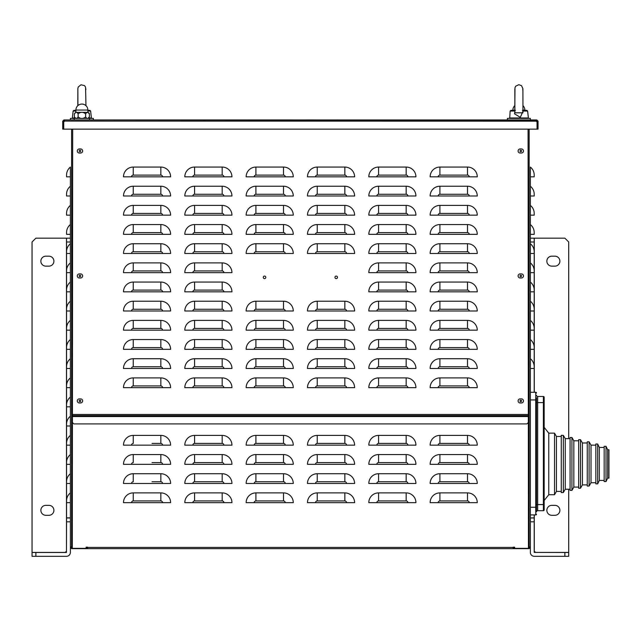 <?xml version="1.0" encoding="UTF-8"?>
<svg xmlns="http://www.w3.org/2000/svg" width="641" height="641" viewBox="0 0 641 641"><rect width="100%" height="100%" fill="white"/><g stroke="black" fill="none" stroke-linecap="round" stroke-linejoin="round"><path stroke-width="0.96" d="M66.552 238.164L70.382 238.164L70.382 234.326L66.552 234.326L66.552 232.603A10.352 10.352 0 0 1 70.382 224.558L70.382 215.16L66.552 215.16L66.552 213.437A10.352 10.352 0 0 1 70.382 205.392L70.382 195.994L66.552 195.994L66.552 194.271A10.352 10.352 0 0 1 70.382 186.227L70.382 176.828L66.552 176.828L66.552 175.105A10.352 10.352 0 0 1 70.382 167.061L70.382 521.822L66.552 521.822L66.552 238.164L35.88 238.164L32.05 241.994L32.05 552.486L66.472 552.486L66.552 521.822M70.382 167.061A10.352 10.352 0 0 0 66.552 175.105L66.552 176.828L66.552 175.105A10.352 10.352 0 0 1 70.382 167.061A10.352 10.352 0 0 0 66.552 175.105A10.352 10.352 0 0 1 70.382 167.061A10.352 10.352 0 0 0 66.552 175.105A10.352 10.352 0 0 1 70.382 167.061L70.382 176.828M70.382 186.227A10.352 10.352 0 0 0 66.552 194.271L66.552 195.994L66.552 194.271A10.352 10.352 0 0 1 70.382 186.227A10.352 10.352 0 0 0 66.552 194.271A10.352 10.352 0 0 1 70.382 186.227A10.352 10.352 0 0 0 66.552 194.271A10.352 10.352 0 0 1 70.382 186.227L70.382 195.994M70.382 205.392A10.352 10.352 0 0 0 66.552 213.437L66.552 215.16L66.552 213.437A10.352 10.352 0 0 1 70.382 205.392A10.352 10.352 0 0 0 66.552 213.437A10.352 10.352 0 0 1 70.382 205.392A10.352 10.352 0 0 0 66.552 213.437A10.352 10.352 0 0 1 70.382 205.392L70.382 215.16M66.552 232.603L66.552 234.326L66.552 232.603A10.352 10.352 0 0 1 70.382 224.558A10.352 10.352 0 0 0 66.552 232.603A10.352 10.352 0 0 1 70.382 224.558L70.382 234.326M70.382 243.724L70.382 253.491L66.552 253.491L66.552 251.769A10.352 10.352 0 0 1 70.382 243.724A10.352 10.352 0 0 0 66.552 251.769A10.352 10.352 0 0 1 70.382 243.724A10.352 10.352 0 0 0 66.552 251.769A10.352 10.352 0 0 1 70.382 243.724A10.352 10.352 0 0 0 66.552 251.769L66.552 253.491L66.552 251.769A10.352 10.352 0 0 1 70.382 243.724L70.382 241.994L66.552 241.994M70.382 262.89L70.382 272.657L66.552 272.657L66.552 270.935A10.352 10.352 0 0 1 70.382 262.89A10.352 10.352 0 0 0 66.552 270.935A10.352 10.352 0 0 1 70.382 262.89A10.352 10.352 0 0 0 66.552 270.935A10.352 10.352 0 0 1 70.382 262.89A10.352 10.352 0 0 0 66.552 270.935L66.552 272.657L66.552 270.935A10.352 10.352 0 0 1 70.382 262.89L70.382 253.491M70.382 282.056L70.382 291.831L66.552 291.831L66.552 290.101A10.352 10.352 0 0 1 70.382 282.056A10.352 10.352 0 0 0 66.552 290.101A10.352 10.352 0 0 1 70.382 282.056A10.352 10.352 0 0 0 66.552 290.101A10.352 10.352 0 0 1 70.382 282.056A10.352 10.352 0 0 0 66.552 290.101L66.552 291.831L66.552 290.101A10.352 10.352 0 0 1 70.382 282.056L70.382 272.657M70.382 301.222L70.382 310.997L66.552 310.997L66.552 309.266A10.352 10.352 0 0 1 70.382 301.222A10.352 10.352 0 0 0 66.552 309.266A10.352 10.352 0 0 1 70.382 301.222A10.352 10.352 0 0 0 66.552 309.266A10.352 10.352 0 0 1 70.382 301.222A10.352 10.352 0 0 0 66.552 309.266L66.552 310.997L66.552 309.266A10.352 10.352 0 0 1 70.382 301.222L70.382 291.831M70.382 310.997L70.382 330.163L66.552 330.163L66.552 328.432A10.352 10.352 0 0 1 70.382 320.388A10.352 10.352 0 0 0 66.552 328.432A10.352 10.352 0 0 1 70.382 320.388A10.352 10.352 0 0 0 66.552 328.432L66.552 330.163L66.552 328.432M70.382 339.554L70.382 349.329L66.552 349.329L66.552 347.598A10.352 10.352 0 0 1 70.382 339.554A10.352 10.352 0 0 0 66.552 347.598A10.352 10.352 0 0 1 70.382 339.554A10.352 10.352 0 0 0 66.552 347.598A10.352 10.352 0 0 1 70.382 339.554A10.352 10.352 0 0 0 66.552 347.598L66.552 349.329L66.552 347.598A10.352 10.352 0 0 1 70.382 339.554L70.382 330.163M70.382 358.728L70.382 368.495L66.552 368.495L66.552 366.764A10.352 10.352 0 0 1 70.382 358.728A10.352 10.352 0 0 0 66.552 366.764A10.352 10.352 0 0 1 70.382 358.728A10.352 10.352 0 0 0 66.552 366.764A10.352 10.352 0 0 1 70.382 358.728A10.352 10.352 0 0 0 66.552 366.764L66.552 368.495L66.552 366.764A10.352 10.352 0 0 1 70.382 358.728L70.382 349.329M70.382 377.894L70.382 387.661L66.552 387.661L66.552 385.93A10.352 10.352 0 0 1 70.382 377.894A10.352 10.352 0 0 0 66.552 385.93A10.352 10.352 0 0 1 70.382 377.894A10.352 10.352 0 0 0 66.552 385.93A10.352 10.352 0 0 1 70.382 377.894A10.352 10.352 0 0 0 66.552 385.93L66.552 387.661L66.552 385.93A10.352 10.352 0 0 1 70.382 377.894L70.382 368.495M70.382 397.059L70.382 406.827L66.552 406.827L66.552 405.096A10.352 10.352 0 0 1 70.382 397.059A10.352 10.352 0 0 0 66.552 405.096A10.352 10.352 0 0 1 70.382 397.059A10.352 10.352 0 0 0 66.552 405.096A10.352 10.352 0 0 1 70.382 397.059A10.352 10.352 0 0 0 66.552 405.096L66.552 406.827L66.552 405.096A10.352 10.352 0 0 1 70.382 397.059L70.382 387.661M70.382 406.827L70.382 425.993L66.552 425.993L66.552 424.262A10.352 10.352 0 0 1 70.382 416.225A10.352 10.352 0 0 0 66.552 424.262A10.352 10.352 0 0 1 70.382 416.225A10.352 10.352 0 0 0 66.552 424.262L66.552 425.993L66.552 424.262M70.382 435.391L70.382 445.158L66.552 445.158L66.552 443.428A10.352 10.352 0 0 1 70.382 435.391A10.352 10.352 0 0 0 66.552 443.428A10.352 10.352 0 0 1 70.382 435.391A10.352 10.352 0 0 0 66.552 443.428A10.352 10.352 0 0 1 70.382 435.391A10.352 10.352 0 0 0 66.552 443.428L66.552 445.158L66.552 443.428A10.352 10.352 0 0 1 70.382 435.391L70.382 425.993M70.382 454.557L70.382 464.324L66.552 464.324L66.552 462.594A10.352 10.352 0 0 1 70.382 454.557A10.352 10.352 0 0 0 66.552 462.594A10.352 10.352 0 0 1 70.382 454.557A10.352 10.352 0 0 0 66.552 462.594A10.352 10.352 0 0 1 70.382 454.557A10.352 10.352 0 0 0 66.552 462.594L66.552 464.324L66.552 462.594A10.352 10.352 0 0 1 70.382 454.557L70.382 445.158M70.382 473.723L70.382 483.49L66.552 483.49L66.552 481.76A10.352 10.352 0 0 1 70.382 473.723A10.352 10.352 0 0 0 66.552 481.76A10.352 10.352 0 0 1 70.382 473.723A10.352 10.352 0 0 0 66.552 481.76A10.352 10.352 0 0 1 70.382 473.723A10.352 10.352 0 0 0 66.552 481.76L66.552 483.49L66.552 481.76A10.352 10.352 0 0 1 70.382 473.723L70.382 464.324M70.382 492.889L70.382 502.656L66.552 502.656L66.552 500.925A10.352 10.352 0 0 1 70.382 492.889A10.352 10.352 0 0 0 66.552 500.925A10.352 10.352 0 0 1 70.382 492.889A10.352 10.352 0 0 0 66.552 500.925A10.352 10.352 0 0 1 70.382 492.889A10.352 10.352 0 0 0 66.552 500.925L66.552 502.656L66.552 500.925A10.352 10.352 0 0 1 70.382 492.889L70.382 483.49M72.297 547.654L72.145 547.654A0.769 0.769 0 0 0 71.608 546.925L70.382 546.925L71.608 546.925L71.608 548.656L529.145 548.656L529.145 546.925L530.371 546.925L529.218 546.925M568.703 438.636L568.703 241.994L564.865 238.164L530.371 238.164L530.371 234.326L534.201 234.326L534.201 232.603L534.201 234.326M530.371 224.558A10.352 10.352 0 0 1 534.201 232.603A10.352 10.352 0 0 0 530.371 224.558A10.352 10.352 0 0 1 534.201 232.603A10.352 10.352 0 0 0 530.371 224.558A10.352 10.352 0 0 1 534.201 232.603A10.352 10.352 0 0 0 530.371 224.558A10.352 10.352 0 0 1 534.201 232.603A10.352 10.352 0 0 0 530.371 224.558L530.371 215.16L534.201 215.16L534.201 213.437L534.201 215.16M534.201 213.437A10.352 10.352 0 0 0 530.371 205.392A10.352 10.352 0 0 1 534.201 213.437A10.352 10.352 0 0 0 530.371 205.392A10.352 10.352 0 0 1 534.201 213.437A10.352 10.352 0 0 0 530.371 205.392A10.352 10.352 0 0 1 534.201 213.437A10.352 10.352 0 0 0 530.371 205.392L530.371 195.994L534.201 195.994L534.201 194.271L534.201 195.994M534.201 194.271A10.352 10.352 0 0 0 530.371 186.227A10.352 10.352 0 0 1 534.201 194.271A10.352 10.352 0 0 0 530.371 186.227A10.352 10.352 0 0 1 534.201 194.271A10.352 10.352 0 0 0 530.371 186.227A10.352 10.352 0 0 1 534.201 194.271A10.352 10.352 0 0 0 530.371 186.227L530.371 176.828L534.201 176.828L534.201 175.105L534.201 176.828M530.371 167.061A10.352 10.352 0 0 1 534.201 175.105A10.352 10.352 0 0 0 530.371 167.061A10.352 10.352 0 0 1 534.201 175.105A10.352 10.352 0 0 0 530.371 167.061A10.352 10.352 0 0 1 534.201 175.105A10.352 10.352 0 0 0 530.371 167.061A10.352 10.352 0 0 1 534.201 175.105A10.352 10.352 0 0 0 530.371 167.061L530.371 552.414A3.91 3.91 0 0 0 534.282 556.316L564.865 556.316L564.865 552.486L568.703 552.486L568.703 556.316L564.865 556.316M528.641 547.502L529.145 547.502M87.248 547.198L87.248 548.656M72.145 547.654L72.145 548.656M71.608 547.502L72.129 547.502M87.248 547.654L86.102 547.654M80.734 400.921A0.769 0.769 0 0 0 79.58 400.256A0.769 0.769 0 0 0 79.58 401.587A0.769 0.769 0 0 0 80.734 400.921M80.734 275.959A0.769 0.769 0 0 0 79.58 275.293A0.769 0.769 0 0 0 79.58 276.624A0.769 0.769 0 0 0 80.734 275.959M80.734 150.996A0.769 0.769 0 0 0 79.58 150.331A0.769 0.769 0 0 0 79.58 151.661A0.769 0.769 0 0 0 80.734 150.996M71.536 547.43L70.382 547.43L71.608 548.656M514.651 547.654L513.505 547.654L513.505 547.198M529.145 129.145L529.145 546.925A0.769 0.769 0 0 0 528.609 547.654L528.448 547.654M528.609 547.654L528.609 548.656M513.505 547.654L513.505 548.656M520.019 150.996A0.769 0.769 0 0 0 521.173 151.661A0.769 0.769 0 0 0 521.173 150.331A0.769 0.769 0 0 0 520.019 150.996M520.019 275.959A0.769 0.769 0 0 0 521.173 276.624A0.769 0.769 0 0 0 521.173 275.293A0.769 0.769 0 0 0 520.019 275.959M520.019 400.921A0.769 0.769 0 0 0 521.173 401.587A0.769 0.769 0 0 0 521.173 400.256A0.769 0.769 0 0 0 520.019 400.921M529.145 548.656L530.371 547.43L529.218 547.43M534.201 253.491L534.201 251.769A10.352 10.352 0 0 0 530.371 243.724A10.352 10.352 0 0 1 534.201 251.769L534.201 253.491L534.201 251.769A10.352 10.352 0 0 0 530.371 243.724A10.352 10.352 0 0 1 534.201 251.769L534.201 253.491L534.201 251.769A10.352 10.352 0 0 0 530.371 243.724A10.352 10.352 0 0 1 534.201 251.769A10.352 10.352 0 0 0 530.371 243.724A10.352 10.352 0 0 1 534.201 251.769L534.201 253.491L534.201 251.769L534.201 253.491L530.371 253.491M534.201 272.657L534.201 270.935A10.352 10.352 0 0 0 530.371 262.89A10.352 10.352 0 0 1 534.201 270.935L534.201 272.657L534.201 270.935A10.352 10.352 0 0 0 530.371 262.89A10.352 10.352 0 0 1 534.201 270.935L534.201 272.657L534.201 270.935A10.352 10.352 0 0 0 530.371 262.89A10.352 10.352 0 0 1 534.201 270.935A10.352 10.352 0 0 0 530.371 262.89A10.352 10.352 0 0 1 534.201 270.935L534.201 272.657L534.201 270.935L534.201 272.657L530.371 272.657M534.201 291.831L534.201 290.101A10.352 10.352 0 0 0 530.371 282.056A10.352 10.352 0 0 1 534.201 290.101L534.201 291.831L534.201 290.101A10.352 10.352 0 0 0 530.371 282.056A10.352 10.352 0 0 1 534.201 290.101A10.352 10.352 0 0 0 530.371 282.056A10.352 10.352 0 0 1 534.201 290.101L534.201 291.831L534.201 290.101L534.201 291.831L530.371 291.831M534.201 310.997L534.201 309.266A10.352 10.352 0 0 0 530.371 301.222A10.352 10.352 0 0 1 534.201 309.266L534.201 310.997L534.201 309.266A10.352 10.352 0 0 0 530.371 301.222A10.352 10.352 0 0 1 534.201 309.266A10.352 10.352 0 0 0 530.371 301.222A10.352 10.352 0 0 1 534.201 309.266L534.201 310.997L534.201 309.266L534.201 310.997L530.371 310.997M534.201 330.163L534.201 328.432A10.352 10.352 0 0 0 530.371 320.388A10.352 10.352 0 0 1 534.201 328.432L534.201 330.163L534.201 328.432A10.352 10.352 0 0 0 530.371 320.388A10.352 10.352 0 0 1 534.201 328.432L534.201 330.163L534.201 328.432A10.352 10.352 0 0 0 530.371 320.388A10.352 10.352 0 0 1 534.201 328.432A10.352 10.352 0 0 0 530.371 320.388A10.352 10.352 0 0 1 534.201 328.432L534.201 330.163L534.201 328.432L534.201 330.163L530.371 330.163M534.201 349.329L534.201 347.598A10.352 10.352 0 0 0 530.371 339.554A10.352 10.352 0 0 1 534.201 347.598L534.201 349.329L534.201 347.598A10.352 10.352 0 0 0 530.371 339.554A10.352 10.352 0 0 1 534.201 347.598L534.201 349.329L534.201 347.598A10.352 10.352 0 0 0 530.371 339.554A10.352 10.352 0 0 1 534.201 347.598A10.352 10.352 0 0 0 530.371 339.554A10.352 10.352 0 0 1 534.201 347.598L534.201 349.329L534.201 347.598L534.201 349.329L530.371 349.329M534.201 368.495L534.201 366.764A10.352 10.352 0 0 0 530.371 358.728A10.352 10.352 0 0 1 534.201 366.764L534.201 368.495L534.201 366.764A10.352 10.352 0 0 0 530.371 358.728A10.352 10.352 0 0 1 534.201 366.764L534.201 368.495L534.201 366.764A10.352 10.352 0 0 0 530.371 358.728A10.352 10.352 0 0 1 534.201 366.764A10.352 10.352 0 0 0 530.371 358.728A10.352 10.352 0 0 1 534.201 366.764L534.201 368.495L534.201 366.764L534.201 368.495L530.371 368.495M530.371 282.056A10.352 10.352 0 0 1 534.201 290.101M530.371 301.222A10.352 10.352 0 0 1 534.201 309.266M72.681 129.145L72.297 548.343L86.102 548.343L86.102 547.198L87.633 547.198L87.633 548.656L513.12 548.656L513.12 547.198L514.651 547.198L514.651 548.343L528.448 548.343L528.072 129.145M407.9 445.158L415.937 445.158A9.767 9.767 0 0 0 406.17 435.391L378.575 435.391A9.767 9.767 0 0 0 368.807 445.158L407.9 445.158A1.731 1.731 0 0 0 406.17 443.428L378.575 443.428A1.731 1.731 0 0 0 376.844 445.158M285.237 445.158L293.274 445.158A9.767 9.767 0 0 0 283.506 435.391L255.911 435.391A9.767 9.767 0 0 0 246.144 445.158L285.237 445.158A1.731 1.731 0 0 0 283.506 443.428L255.911 443.428A1.731 1.731 0 0 0 254.181 445.158M162.574 445.158L170.618 445.158A9.767 9.767 0 0 0 160.843 435.391L133.248 435.391A9.767 9.767 0 0 0 123.481 445.158L162.574 445.158A1.731 1.731 0 0 0 160.843 443.428L152.029 443.428M407.9 464.324L415.937 464.324A9.767 9.767 0 0 0 406.17 454.557L378.575 454.557A9.767 9.767 0 0 0 368.807 464.324L407.9 464.324A1.731 1.731 0 0 0 406.17 462.594L378.575 462.594A1.731 1.731 0 0 0 376.844 464.324M285.237 464.324L293.274 464.324A9.767 9.767 0 0 0 283.506 454.557L255.911 454.557A9.767 9.767 0 0 0 246.144 464.324L285.237 464.324A1.731 1.731 0 0 0 283.506 462.594L255.911 462.594A1.731 1.731 0 0 0 254.181 464.324M162.574 464.324L170.618 464.324A9.767 9.767 0 0 0 160.843 454.557L133.248 454.557A9.767 9.767 0 0 0 123.481 464.324L162.574 464.324A1.731 1.731 0 0 0 160.843 462.594L152.029 462.594M407.9 483.49L415.937 483.49A9.767 9.767 0 0 0 406.17 473.723L378.575 473.723A9.767 9.767 0 0 0 368.807 483.49L407.9 483.49A1.731 1.731 0 0 0 406.17 481.76L378.575 481.76A1.731 1.731 0 0 0 376.844 483.49M285.237 483.49L293.274 483.49A9.767 9.767 0 0 0 283.506 473.723L255.911 473.723A9.767 9.767 0 0 0 246.144 483.49L285.237 483.49A1.731 1.731 0 0 0 283.506 481.76L255.911 481.76A1.731 1.731 0 0 0 254.181 483.49M162.574 483.49L170.618 483.49A9.767 9.767 0 0 0 160.843 473.723L133.248 473.723A9.767 9.767 0 0 0 123.481 483.49L162.574 483.49A1.731 1.731 0 0 0 160.843 481.76L152.029 481.76M407.9 502.656L415.937 502.656A9.767 9.767 0 0 0 406.17 492.889L378.575 492.889A9.767 9.767 0 0 0 368.807 502.656L407.9 502.656A1.731 1.731 0 0 0 406.17 500.925L378.575 500.925A1.731 1.731 0 0 0 376.844 502.656M285.237 502.656L293.274 502.656A9.767 9.767 0 0 0 283.506 492.889L255.911 492.889A9.767 9.767 0 0 0 246.144 502.656L285.237 502.656A1.731 1.731 0 0 0 283.506 500.925L255.911 500.925A1.731 1.731 0 0 0 254.181 502.656M162.574 502.656L170.618 502.656A9.767 9.767 0 0 0 160.843 492.889L133.248 492.889A9.767 9.767 0 0 0 123.481 502.656L162.574 502.656A1.731 1.731 0 0 0 160.843 500.925L133.248 500.925L160.843 500.925L160.843 492.889M223.901 502.656L231.946 502.656A9.767 9.767 0 0 0 222.179 492.889L194.576 492.889A9.767 9.767 0 0 0 184.808 502.656L223.901 502.656A1.731 1.731 0 0 0 222.179 500.925L194.576 500.925A1.731 1.731 0 0 0 192.853 502.656M346.565 502.656L354.609 502.656A9.767 9.767 0 0 0 344.842 492.889L317.239 492.889A9.767 9.767 0 0 0 307.472 502.656L346.565 502.656A1.731 1.731 0 0 0 344.842 500.925L317.239 500.925A1.731 1.731 0 0 0 315.516 502.656M469.228 502.656L477.273 502.656A9.767 9.767 0 0 0 467.505 492.889L439.902 492.889A9.767 9.767 0 0 0 430.135 502.656L469.228 502.656A1.731 1.731 0 0 0 467.505 500.925L439.902 500.925A1.731 1.731 0 0 0 438.18 502.656M223.901 483.49L231.946 483.49A9.767 9.767 0 0 0 222.179 473.723L194.576 473.723A9.767 9.767 0 0 0 184.808 483.49L223.901 483.49A1.731 1.731 0 0 0 222.179 481.76L194.576 481.76A1.731 1.731 0 0 0 192.853 483.49M346.565 483.49L354.609 483.49A9.767 9.767 0 0 0 344.842 473.723L317.239 473.723A9.767 9.767 0 0 0 307.472 483.49L346.565 483.49A1.731 1.731 0 0 0 344.842 481.76L317.239 481.76A1.731 1.731 0 0 0 315.516 483.49M469.228 483.49L477.273 483.49A9.767 9.767 0 0 0 467.505 473.723L439.902 473.723A9.767 9.767 0 0 0 430.135 483.49L469.228 483.49A1.731 1.731 0 0 0 467.505 481.76L439.902 481.76A1.731 1.731 0 0 0 438.18 483.49M223.901 464.324L231.946 464.324A9.767 9.767 0 0 0 222.179 454.557L194.576 454.557A9.767 9.767 0 0 0 184.808 464.324L223.901 464.324A1.731 1.731 0 0 0 222.179 462.594L194.576 462.594A1.731 1.731 0 0 0 192.853 464.324M346.565 464.324L354.609 464.324A9.767 9.767 0 0 0 344.842 454.557L317.239 454.557A9.767 9.767 0 0 0 307.472 464.324L346.565 464.324A1.731 1.731 0 0 0 344.842 462.594L317.239 462.594A1.731 1.731 0 0 0 315.516 464.324M469.228 464.324L477.273 464.324A9.767 9.767 0 0 0 467.505 454.557L439.902 454.557A9.767 9.767 0 0 0 430.135 464.324L469.228 464.324A1.731 1.731 0 0 0 467.505 462.594L439.902 462.594A1.731 1.731 0 0 0 438.18 464.324M223.901 445.158L231.946 445.158A9.767 9.767 0 0 0 222.179 435.391L194.576 435.391A9.767 9.767 0 0 0 184.808 445.158L223.901 445.158A1.731 1.731 0 0 0 222.179 443.428L194.576 443.428A1.731 1.731 0 0 0 192.853 445.158M346.565 445.158L354.609 445.158A9.767 9.767 0 0 0 344.842 435.391L317.239 435.391A9.767 9.767 0 0 0 307.472 445.158L346.565 445.158A1.731 1.731 0 0 0 344.842 443.428L317.239 443.428A1.731 1.731 0 0 0 315.516 445.158M469.228 445.158L477.273 445.158A9.767 9.767 0 0 0 467.505 435.391L439.902 435.391A9.767 9.767 0 0 0 430.135 445.158L469.228 445.158A1.731 1.731 0 0 0 467.505 443.428L439.902 443.428A1.731 1.731 0 0 0 438.18 445.158M334.955 277.361A1.266 1.266 0 0 0 336.846 278.458A1.266 1.266 0 0 0 336.846 276.263A1.266 1.266 0 0 0 334.955 277.361M265.799 277.361A1.266 1.266 0 0 0 263.9 276.263A1.266 1.266 0 0 0 263.9 278.458A1.266 1.266 0 0 0 265.799 277.361M521.437 273.923L520.131 273.923A2.035 2.035 0 0 0 518.104 275.959A2.035 2.035 0 0 0 520.131 277.986L521.437 277.986A2.035 2.035 0 0 0 523.473 275.959A2.035 2.035 0 0 0 521.437 273.923M521.437 148.96L520.131 148.96A2.035 2.035 0 0 0 518.104 150.996A2.035 2.035 0 0 0 520.131 153.023L521.437 153.023A2.035 2.035 0 0 0 523.473 150.996A2.035 2.035 0 0 0 521.437 148.96M520.131 402.949L521.437 402.949A2.035 2.035 0 0 0 523.473 400.921A2.035 2.035 0 0 0 521.437 398.886L520.131 398.886A2.035 2.035 0 0 0 518.104 400.921A2.035 2.035 0 0 0 520.131 402.949M79.316 402.949L80.614 402.949A2.035 2.035 0 0 0 82.649 400.921A2.035 2.035 0 0 0 80.614 398.886L79.316 398.886A2.035 2.035 0 0 0 77.281 400.921A2.035 2.035 0 0 0 79.316 402.949M79.316 277.986L80.614 277.986A2.035 2.035 0 0 0 82.649 275.959A2.035 2.035 0 0 0 80.614 273.923L79.316 273.923A2.035 2.035 0 0 0 77.281 275.959A2.035 2.035 0 0 0 79.316 277.986M79.316 153.023L80.614 153.023A2.035 2.035 0 0 0 82.649 150.996A2.035 2.035 0 0 0 80.614 148.96L79.316 148.96A2.035 2.035 0 0 0 77.281 150.996A2.035 2.035 0 0 0 79.316 153.023M368.807 387.661A9.767 9.767 0 0 1 378.575 377.894L406.17 377.894A9.767 9.767 0 0 1 415.937 387.661L407.9 387.661A1.731 1.731 0 0 0 406.17 385.93L378.575 385.93A1.731 1.731 0 0 0 376.844 387.661L368.807 387.661M246.144 387.661A9.767 9.767 0 0 1 255.911 377.894L283.506 377.894A9.767 9.767 0 0 1 293.274 387.661L285.237 387.661A1.731 1.731 0 0 0 283.506 385.93L255.911 385.93A1.731 1.731 0 0 0 254.181 387.661L246.144 387.661M123.481 387.661A9.767 9.767 0 0 1 133.248 377.894L160.843 377.894A9.767 9.767 0 0 1 170.618 387.661L162.574 387.661A1.731 1.731 0 0 0 160.843 385.93L133.248 385.93A1.731 1.731 0 0 0 131.517 387.661L123.481 387.661M368.807 368.495A9.767 9.767 0 0 1 378.575 358.728L406.17 358.728A9.767 9.767 0 0 1 415.937 368.495L407.9 368.495A1.731 1.731 0 0 0 406.17 366.764L378.575 366.764A1.731 1.731 0 0 0 376.844 368.495L368.807 368.495M246.144 368.495A9.767 9.767 0 0 1 255.911 358.728L283.506 358.728A9.767 9.767 0 0 1 293.274 368.495L285.237 368.495A1.731 1.731 0 0 0 283.506 366.764L255.911 366.764A1.731 1.731 0 0 0 254.181 368.495L246.144 368.495M123.481 368.495A9.767 9.767 0 0 1 133.248 358.728L160.843 358.728A9.767 9.767 0 0 1 170.618 368.495L162.574 368.495A1.731 1.731 0 0 0 160.843 366.764L133.248 366.764A1.731 1.731 0 0 0 131.517 368.495L123.481 368.495M368.807 349.329A9.767 9.767 0 0 1 378.575 339.554L406.17 339.554A9.767 9.767 0 0 1 415.937 349.329L407.9 349.329A1.731 1.731 0 0 0 406.17 347.598L378.575 347.598A1.731 1.731 0 0 0 376.844 349.329L368.807 349.329M246.144 349.329A9.767 9.767 0 0 1 255.911 339.554L283.506 339.554A9.767 9.767 0 0 1 293.274 349.329L285.237 349.329A1.731 1.731 0 0 0 283.506 347.598L255.911 347.598A1.731 1.731 0 0 0 254.181 349.329L246.144 349.329M123.481 349.329A9.767 9.767 0 0 1 133.248 339.554L160.843 339.554A9.767 9.767 0 0 1 170.618 349.329L162.574 349.329A1.731 1.731 0 0 0 160.843 347.598L133.248 347.598A1.731 1.731 0 0 0 131.517 349.329L123.481 349.329M368.807 330.163A9.767 9.767 0 0 1 378.575 320.388L406.17 320.388A9.767 9.767 0 0 1 415.937 330.163L407.9 330.163A1.731 1.731 0 0 0 406.17 328.432L378.575 328.432A1.731 1.731 0 0 0 376.844 330.163L368.807 330.163M246.144 330.163A9.767 9.767 0 0 1 255.911 320.388L283.506 320.388A9.767 9.767 0 0 1 293.274 330.163L285.237 330.163A1.731 1.731 0 0 0 283.506 328.432L255.911 328.432A1.731 1.731 0 0 0 254.181 330.163L246.144 330.163M123.481 330.163A9.767 9.767 0 0 1 133.248 320.388L160.843 320.388A9.767 9.767 0 0 1 170.618 330.163L162.574 330.163A1.731 1.731 0 0 0 160.843 328.432L133.248 328.432A1.731 1.731 0 0 0 131.517 330.163L123.481 330.163M368.807 310.997A9.767 9.767 0 0 1 378.575 301.222L406.17 301.222A9.767 9.767 0 0 1 415.937 310.997L407.9 310.997A1.731 1.731 0 0 0 406.17 309.266L378.575 309.266A1.731 1.731 0 0 0 376.844 310.997L368.807 310.997M246.144 310.997A9.767 9.767 0 0 1 255.911 301.222L283.506 301.222A9.767 9.767 0 0 1 293.274 310.997L285.237 310.997A1.731 1.731 0 0 0 283.506 309.266L255.911 309.266A1.731 1.731 0 0 0 254.181 310.997L246.144 310.997M123.481 310.997A9.767 9.767 0 0 1 133.248 301.222L160.843 301.222A9.767 9.767 0 0 1 170.618 310.997L162.574 310.997A1.731 1.731 0 0 0 160.843 309.266L133.248 309.266A1.731 1.731 0 0 0 131.517 310.997L123.481 310.997M368.807 291.831A9.767 9.767 0 0 1 378.575 282.056L406.17 282.056A9.767 9.767 0 0 1 415.937 291.831L407.9 291.831A1.731 1.731 0 0 0 406.17 290.101L378.575 290.101A1.731 1.731 0 0 0 376.844 291.831L368.807 291.831M123.481 291.831A9.767 9.767 0 0 1 133.248 282.056L160.843 282.056A9.767 9.767 0 0 1 170.618 291.831L162.574 291.831A1.731 1.731 0 0 0 160.843 290.101L133.248 290.101A1.731 1.731 0 0 0 131.517 291.831L123.481 291.831M368.807 272.657A9.767 9.767 0 0 1 378.575 262.89L406.17 262.89A9.767 9.767 0 0 1 415.937 272.657L407.9 272.657A1.731 1.731 0 0 0 406.17 270.935L378.575 270.935A1.731 1.731 0 0 0 376.844 272.657L368.807 272.657M123.481 272.657A9.767 9.767 0 0 1 133.248 262.89L160.843 262.89A9.767 9.767 0 0 1 170.618 272.657L162.574 272.657A1.731 1.731 0 0 0 160.843 270.935L133.248 270.935A1.731 1.731 0 0 0 131.517 272.657L123.481 272.657M368.807 253.491A9.767 9.767 0 0 1 378.575 243.724L406.17 243.724A9.767 9.767 0 0 1 415.937 253.491L407.9 253.491A1.731 1.731 0 0 0 406.17 251.769L378.575 251.769A1.731 1.731 0 0 0 376.844 253.491L368.807 253.491M246.144 253.491A9.767 9.767 0 0 1 255.911 243.724L283.506 243.724A9.767 9.767 0 0 1 293.274 253.491L285.237 253.491A1.731 1.731 0 0 0 283.506 251.769L255.911 251.769A1.731 1.731 0 0 0 254.181 253.491L246.144 253.491M123.481 253.491A9.767 9.767 0 0 1 133.248 243.724L160.843 243.724A9.767 9.767 0 0 1 170.618 253.491L162.574 253.491A1.731 1.731 0 0 0 160.843 251.769L133.248 251.769A1.731 1.731 0 0 0 131.517 253.491L123.481 253.491M368.807 234.326A9.767 9.767 0 0 1 378.575 224.558L406.17 224.558A9.767 9.767 0 0 1 415.937 234.326L407.9 234.326A1.731 1.731 0 0 0 406.17 232.603L378.575 232.603A1.731 1.731 0 0 0 376.844 234.326L368.807 234.326M246.144 234.326A9.767 9.767 0 0 1 255.911 224.558L283.506 224.558A9.767 9.767 0 0 1 293.274 234.326L285.237 234.326A1.731 1.731 0 0 0 283.506 232.603L255.911 232.603A1.731 1.731 0 0 0 254.181 234.326L246.144 234.326M123.481 234.326A9.767 9.767 0 0 1 133.248 224.558L160.843 224.558A9.767 9.767 0 0 1 170.618 234.326L162.574 234.326A1.731 1.731 0 0 0 160.843 232.603L133.248 232.603A1.731 1.731 0 0 0 131.517 234.326L123.481 234.326M368.807 215.16A9.767 9.767 0 0 1 378.575 205.392L406.17 205.392A9.767 9.767 0 0 1 415.937 215.16L407.9 215.16A1.731 1.731 0 0 0 406.17 213.437L378.575 213.437A1.731 1.731 0 0 0 376.844 215.16L368.807 215.16M246.144 215.16A9.767 9.767 0 0 1 255.911 205.392L283.506 205.392A9.767 9.767 0 0 1 293.274 215.16L285.237 215.16A1.731 1.731 0 0 0 283.506 213.437L255.911 213.437A1.731 1.731 0 0 0 254.181 215.16L246.144 215.16M123.481 215.16A9.767 9.767 0 0 1 133.248 205.392L160.843 205.392A9.767 9.767 0 0 1 170.618 215.16L162.574 215.16A1.731 1.731 0 0 0 160.843 213.437L133.248 213.437A1.731 1.731 0 0 0 131.517 215.16L123.481 215.16M368.807 195.994A9.767 9.767 0 0 1 378.575 186.227L406.17 186.227A9.767 9.767 0 0 1 415.937 195.994L407.9 195.994A1.731 1.731 0 0 0 406.17 194.271L378.575 194.271A1.731 1.731 0 0 0 376.844 195.994L368.807 195.994M246.144 195.994A9.767 9.767 0 0 1 255.911 186.227L283.506 186.227A9.767 9.767 0 0 1 293.274 195.994L285.237 195.994A1.731 1.731 0 0 0 283.506 194.271L255.911 194.271A1.731 1.731 0 0 0 254.181 195.994L246.144 195.994M123.481 195.994A9.767 9.767 0 0 1 133.248 186.227L160.843 186.227A9.767 9.767 0 0 1 170.618 195.994L162.574 195.994A1.731 1.731 0 0 0 160.843 194.271L133.248 194.271A1.731 1.731 0 0 0 131.517 195.994L123.481 195.994M368.807 176.828A9.767 9.767 0 0 1 378.575 167.061L406.17 167.061A9.767 9.767 0 0 1 415.937 176.828L407.9 176.828A1.731 1.731 0 0 0 406.17 175.105L378.575 175.105A1.731 1.731 0 0 0 376.844 176.828L368.807 176.828M246.144 176.828A9.767 9.767 0 0 1 255.911 167.061L283.506 167.061A9.767 9.767 0 0 1 293.274 176.828L285.237 176.828A1.731 1.731 0 0 0 283.506 175.105L255.911 175.105A1.731 1.731 0 0 0 254.181 176.828L246.144 176.828M123.481 176.828A9.767 9.767 0 0 1 133.248 167.061L160.843 167.061A9.767 9.767 0 0 1 170.618 176.828L162.574 176.828A1.731 1.731 0 0 0 160.843 175.105L133.248 175.105A1.731 1.731 0 0 0 131.517 176.828L123.481 176.828M184.808 176.828A9.767 9.767 0 0 1 194.576 167.061L222.179 167.061A9.767 9.767 0 0 1 231.946 176.828L223.901 176.828A1.731 1.731 0 0 0 222.179 175.105L194.576 175.105A1.731 1.731 0 0 0 192.853 176.828L184.808 176.828M307.472 176.828A9.767 9.767 0 0 1 317.239 167.061L344.842 167.061A9.767 9.767 0 0 1 354.609 176.828L346.565 176.828A1.731 1.731 0 0 0 344.842 175.105L317.239 175.105A1.731 1.731 0 0 0 315.516 176.828L307.472 176.828M430.135 176.828A9.767 9.767 0 0 1 439.902 167.061L467.505 167.061A9.767 9.767 0 0 1 477.273 176.828L469.228 176.828A1.731 1.731 0 0 0 467.505 175.105L439.902 175.105A1.731 1.731 0 0 0 438.18 176.828L430.135 176.828M184.808 195.994A9.767 9.767 0 0 1 194.576 186.227L222.179 186.227A9.767 9.767 0 0 1 231.946 195.994L223.901 195.994A1.731 1.731 0 0 0 222.179 194.271L194.576 194.271A1.731 1.731 0 0 0 192.853 195.994L184.808 195.994M307.472 195.994A9.767 9.767 0 0 1 317.239 186.227L344.842 186.227A9.767 9.767 0 0 1 354.609 195.994L346.565 195.994A1.731 1.731 0 0 0 344.842 194.271L317.239 194.271A1.731 1.731 0 0 0 315.516 195.994L307.472 195.994M430.135 195.994A9.767 9.767 0 0 1 439.902 186.227L467.505 186.227A9.767 9.767 0 0 1 477.273 195.994L469.228 195.994A1.731 1.731 0 0 0 467.505 194.271L439.902 194.271A1.731 1.731 0 0 0 438.18 195.994L430.135 195.994M184.808 215.16A9.767 9.767 0 0 1 194.576 205.392L222.179 205.392A9.767 9.767 0 0 1 231.946 215.16L223.901 215.16A1.731 1.731 0 0 0 222.179 213.437L194.576 213.437A1.731 1.731 0 0 0 192.853 215.16L184.808 215.16M307.472 215.16A9.767 9.767 0 0 1 317.239 205.392L344.842 205.392A9.767 9.767 0 0 1 354.609 215.16L346.565 215.16A1.731 1.731 0 0 0 344.842 213.437L317.239 213.437A1.731 1.731 0 0 0 315.516 215.16L307.472 215.16M430.135 215.16A9.767 9.767 0 0 1 439.902 205.392L467.505 205.392A9.767 9.767 0 0 1 477.273 215.16L469.228 215.16A1.731 1.731 0 0 0 467.505 213.437L439.902 213.437A1.731 1.731 0 0 0 438.18 215.16L430.135 215.16M184.808 234.326A9.767 9.767 0 0 1 194.576 224.558L222.179 224.558A9.767 9.767 0 0 1 231.946 234.326L223.901 234.326A1.731 1.731 0 0 0 222.179 232.603L194.576 232.603A1.731 1.731 0 0 0 192.853 234.326L184.808 234.326M307.472 234.326A9.767 9.767 0 0 1 317.239 224.558L344.842 224.558A9.767 9.767 0 0 1 354.609 234.326L346.565 234.326A1.731 1.731 0 0 0 344.842 232.603L317.239 232.603A1.731 1.731 0 0 0 315.516 234.326L307.472 234.326M430.135 234.326A9.767 9.767 0 0 1 439.902 224.558L467.505 224.558A9.767 9.767 0 0 1 477.273 234.326L469.228 234.326A1.731 1.731 0 0 0 467.505 232.603L439.902 232.603A1.731 1.731 0 0 0 438.18 234.326L430.135 234.326M184.808 253.491A9.767 9.767 0 0 1 194.576 243.724L222.179 243.724A9.767 9.767 0 0 1 231.946 253.491L223.901 253.491A1.731 1.731 0 0 0 222.179 251.769L194.576 251.769A1.731 1.731 0 0 0 192.853 253.491L184.808 253.491M307.472 253.491A9.767 9.767 0 0 1 317.239 243.724L344.842 243.724A9.767 9.767 0 0 1 354.609 253.491L346.565 253.491A1.731 1.731 0 0 0 344.842 251.769L317.239 251.769A1.731 1.731 0 0 0 315.516 253.491L307.472 253.491M430.135 253.491A9.767 9.767 0 0 1 439.902 243.724L467.505 243.724A9.767 9.767 0 0 1 477.273 253.491L469.228 253.491A1.731 1.731 0 0 0 467.505 251.769L439.902 251.769A1.731 1.731 0 0 0 438.18 253.491L430.135 253.491M184.808 272.657A9.767 9.767 0 0 1 194.576 262.89L222.179 262.89A9.767 9.767 0 0 1 231.946 272.657L223.901 272.657A1.731 1.731 0 0 0 222.179 270.935L194.576 270.935A1.731 1.731 0 0 0 192.853 272.657L184.808 272.657M430.135 272.657A9.767 9.767 0 0 1 439.902 262.89L467.505 262.89A9.767 9.767 0 0 1 477.273 272.657L469.228 272.657A1.731 1.731 0 0 0 467.505 270.935L439.902 270.935A1.731 1.731 0 0 0 438.18 272.657L430.135 272.657M184.808 291.831A9.767 9.767 0 0 1 194.576 282.056L222.179 282.056A9.767 9.767 0 0 1 231.946 291.831L223.901 291.831A1.731 1.731 0 0 0 222.179 290.101L194.576 290.101A1.731 1.731 0 0 0 192.853 291.831L184.808 291.831M430.135 291.831A9.767 9.767 0 0 1 439.902 282.056L467.505 282.056A9.767 9.767 0 0 1 477.273 291.831L469.228 291.831A1.731 1.731 0 0 0 467.505 290.101L439.902 290.101A1.731 1.731 0 0 0 438.18 291.831L430.135 291.831M184.808 310.997A9.767 9.767 0 0 1 194.576 301.222L222.179 301.222A9.767 9.767 0 0 1 231.946 310.997L223.901 310.997A1.731 1.731 0 0 0 222.179 309.266L194.576 309.266A1.731 1.731 0 0 0 192.853 310.997L184.808 310.997M307.472 310.997A9.767 9.767 0 0 1 317.239 301.222L344.842 301.222A9.767 9.767 0 0 1 354.609 310.997L346.565 310.997A1.731 1.731 0 0 0 344.842 309.266L317.239 309.266A1.731 1.731 0 0 0 315.516 310.997L307.472 310.997M430.135 310.997A9.767 9.767 0 0 1 439.902 301.222L467.505 301.222A9.767 9.767 0 0 1 477.273 310.997L469.228 310.997A1.731 1.731 0 0 0 467.505 309.266L439.902 309.266A1.731 1.731 0 0 0 438.18 310.997L430.135 310.997M184.808 330.163A9.767 9.767 0 0 1 194.576 320.388L222.179 320.388A9.767 9.767 0 0 1 231.946 330.163L223.901 330.163A1.731 1.731 0 0 0 222.179 328.432L194.576 328.432A1.731 1.731 0 0 0 192.853 330.163L184.808 330.163M307.472 330.163A9.767 9.767 0 0 1 317.239 320.388L344.842 320.388A9.767 9.767 0 0 1 354.609 330.163L346.565 330.163A1.731 1.731 0 0 0 344.842 328.432L317.239 328.432A1.731 1.731 0 0 0 315.516 330.163L307.472 330.163M430.135 330.163A9.767 9.767 0 0 1 439.902 320.388L467.505 320.388A9.767 9.767 0 0 1 477.273 330.163L469.228 330.163A1.731 1.731 0 0 0 467.505 328.432L439.902 328.432A1.731 1.731 0 0 0 438.18 330.163L430.135 330.163M184.808 349.329A9.767 9.767 0 0 1 194.576 339.554L222.179 339.554A9.767 9.767 0 0 1 231.946 349.329L223.901 349.329A1.731 1.731 0 0 0 222.179 347.598L194.576 347.598A1.731 1.731 0 0 0 192.853 349.329L184.808 349.329M307.472 349.329A9.767 9.767 0 0 1 317.239 339.554L344.842 339.554A9.767 9.767 0 0 1 354.609 349.329L346.565 349.329A1.731 1.731 0 0 0 344.842 347.598L317.239 347.598A1.731 1.731 0 0 0 315.516 349.329L307.472 349.329M430.135 349.329A9.767 9.767 0 0 1 439.902 339.554L467.505 339.554A9.767 9.767 0 0 1 477.273 349.329L469.228 349.329A1.731 1.731 0 0 0 467.505 347.598L439.902 347.598A1.731 1.731 0 0 0 438.18 349.329L430.135 349.329M184.808 368.495A9.767 9.767 0 0 1 194.576 358.728L222.179 358.728A9.767 9.767 0 0 1 231.946 368.495L223.901 368.495A1.731 1.731 0 0 0 222.179 366.764L194.576 366.764A1.731 1.731 0 0 0 192.853 368.495L184.808 368.495M307.472 368.495A9.767 9.767 0 0 1 317.239 358.728L344.842 358.728A9.767 9.767 0 0 1 354.609 368.495L346.565 368.495A1.731 1.731 0 0 0 344.842 366.764L317.239 366.764A1.731 1.731 0 0 0 315.516 368.495L307.472 368.495M430.135 368.495A9.767 9.767 0 0 1 439.902 358.728L467.505 358.728A9.767 9.767 0 0 1 477.273 368.495L469.228 368.495A1.731 1.731 0 0 0 467.505 366.764L439.902 366.764A1.731 1.731 0 0 0 438.18 368.495L430.135 368.495M184.808 387.661A9.767 9.767 0 0 1 194.576 377.894L222.179 377.894A9.767 9.767 0 0 1 231.946 387.661L223.901 387.661A1.731 1.731 0 0 0 222.179 385.93L194.576 385.93A1.731 1.731 0 0 0 192.853 387.661L184.808 387.661M307.472 387.661A9.767 9.767 0 0 1 317.239 377.894L344.842 377.894A9.767 9.767 0 0 1 354.609 387.661L346.565 387.661A1.731 1.731 0 0 0 344.842 385.93L317.239 385.93A1.731 1.731 0 0 0 315.516 387.661L307.472 387.661M430.135 387.661A9.767 9.767 0 0 1 439.902 377.894L467.505 377.894A9.767 9.767 0 0 1 477.273 387.661L469.228 387.661A1.731 1.731 0 0 0 467.505 385.93L439.902 385.93A1.731 1.731 0 0 0 438.18 387.661L430.135 387.661M72.297 422.387L73.835 423.917L526.918 423.917L528.448 422.387M131.517 176.828L162.574 176.828M192.853 176.828L223.901 176.828M254.181 176.828L285.237 176.828M315.516 176.828L346.565 176.828M376.844 176.828L407.9 176.828M438.18 176.828L469.228 176.828M131.517 195.994L162.574 195.994M192.853 195.994L223.901 195.994M254.181 195.994L285.237 195.994M315.516 195.994L346.565 195.994M376.844 195.994L407.9 195.994M438.18 195.994L469.228 195.994M131.517 215.16L162.574 215.16M192.853 215.16L223.901 215.16M254.181 215.16L285.237 215.16M315.516 215.16L346.565 215.16M376.844 215.16L407.9 215.16M438.18 215.16L469.228 215.16M131.517 234.326L162.574 234.326M192.853 234.326L223.901 234.326M254.181 234.326L285.237 234.326M315.516 234.326L346.565 234.326M376.844 234.326L407.9 234.326M438.18 234.326L469.228 234.326M131.517 253.491L162.574 253.491M192.853 253.491L223.901 253.491M254.181 253.491L285.237 253.491M315.516 253.491L346.565 253.491M376.844 253.491L407.9 253.491M438.18 253.491L469.228 253.491M131.517 272.657L162.574 272.657M192.853 272.657L223.901 272.657M376.844 272.657L407.9 272.657M438.18 272.657L469.228 272.657M131.517 291.831L162.574 291.831M192.853 291.831L223.901 291.831M376.844 291.831L407.9 291.831M438.18 291.831L469.228 291.831M131.517 310.997L162.574 310.997M192.853 310.997L223.901 310.997M254.181 310.997L285.237 310.997M315.516 310.997L346.565 310.997M376.844 310.997L407.9 310.997M438.18 310.997L469.228 310.997M131.517 330.163L162.574 330.163M192.853 330.163L223.901 330.163M254.181 330.163L285.237 330.163M315.516 330.163L346.565 330.163M376.844 330.163L407.9 330.163M438.18 330.163L469.228 330.163M131.517 349.329L162.574 349.329M192.853 349.329L223.901 349.329M254.181 349.329L285.237 349.329M315.516 349.329L346.565 349.329M376.844 349.329L407.9 349.329M438.18 349.329L469.228 349.329M131.517 368.495L162.574 368.495M192.853 368.495L223.901 368.495M254.181 368.495L285.237 368.495M315.516 368.495L346.565 368.495M376.844 368.495L407.9 368.495M438.18 368.495L469.228 368.495M131.517 387.661L162.574 387.661M192.853 387.661L223.901 387.661M254.181 387.661L285.237 387.661M315.516 387.661L346.565 387.661M376.844 387.661L407.9 387.661M438.18 387.661L469.228 387.661M536.501 402.604L537.655 402.604L537.655 396.475A1.154 1.154 0 0 1 536.501 395.321A1.154 1.154 0 0 0 537.655 396.475L543.4 396.475L543.4 402.604L544.169 402.604L544.169 397.244L544.169 509.94A0.769 0.769 0 0 1 543.4 510.701L537.655 510.701A1.154 1.154 0 0 0 536.501 511.855L536.501 507.255L536.501 511.855A1.154 1.154 0 0 1 537.655 510.701L537.655 504.571L543.4 504.571L543.4 402.604L537.655 402.604L537.655 504.571L536.501 504.571M544.169 509.94L544.169 504.571L543.4 504.571L543.4 510.701A0.769 0.769 0 0 0 544.169 509.94M536.501 397.62L536.501 507.255L535.732 507.255L535.732 399.928L530.371 399.928M530.371 507.255L535.732 507.255L535.732 514.923A0.769 0.769 0 0 0 536.501 514.154A0.769 0.769 0 0 1 535.732 514.923L530.371 514.923M530.371 392.26L535.732 392.26A0.769 0.769 0 0 1 536.501 393.021A0.769 0.769 0 0 0 535.732 392.26L535.732 399.928L536.501 399.928M520.404 401.587L521.333 401.458M544.169 397.244A0.769 0.769 0 0 0 543.4 396.475A0.769 0.769 0 0 1 544.169 397.244M544.169 427.339L548.768 433.148L548.768 494.724L544.169 500.533M548.768 433.148L554.521 433.148L554.521 494.724L548.768 494.724M554.521 433.148L556.436 436.473L556.436 491.407L554.521 494.724M561.268 435.319L561.268 492.56L563.335 492.56L563.335 435.319L561.268 435.319M563.335 435.319L565.25 438.636L565.25 489.235L563.335 492.56M570.081 437.491L570.081 490.389L571.924 490.389L571.924 437.491L570.081 437.491M571.924 437.491L573.839 440.808L573.839 487.072L571.924 490.389M578.671 439.662L578.671 488.218L580.506 488.218L580.506 439.662L578.671 439.662M580.506 439.662L582.421 442.979L587.252 442.979L582.421 442.979L582.421 484.9L580.506 488.218M587.252 441.825L587.252 486.046L589.095 486.046L589.095 441.825L587.252 441.825M589.095 441.825L591.01 445.15L591.01 482.729L589.095 486.046M604.167 447.458L599.335 447.458L597.676 443.997L595.842 443.997L595.842 483.883L597.676 483.883L597.676 443.997L599.335 447.458L599.335 480.421L597.676 483.883M604.167 446.304L604.167 481.575L606.009 481.575L606.009 446.304L604.167 446.304M607.66 449.766L607.66 478.114L606.009 481.575L607.66 478.114L608.95 478.114L608.95 449.766L607.66 449.766L606.009 446.304M35.88 552.486L35.88 556.316L66.472 556.316A3.91 3.91 0 0 0 70.382 552.414L70.382 517.856L66.552 517.856M35.88 556.316L32.05 556.316L32.05 552.486M66.472 238.164L66.472 551.797L65.703 551.797L65.703 552.414L32.05 552.414M45.848 505.34A4.984 4.984 0 0 0 40.864 510.324A4.984 4.984 0 0 0 45.848 515.308L48.916 515.308A4.984 4.984 0 0 0 53.9 510.324A4.984 4.984 0 0 0 48.916 505.34L45.848 505.34M45.848 256.176A4.984 4.984 0 0 0 40.864 261.159A4.984 4.984 0 0 0 45.848 266.143L48.916 266.143A4.984 4.984 0 0 0 53.9 261.159A4.984 4.984 0 0 0 48.916 256.176L45.848 256.176M70.382 502.656L70.382 517.856M70.382 238.164L70.382 241.994M66.552 517.984L70.382 517.984M554.898 505.34L551.837 505.34A4.984 4.984 0 0 0 546.853 510.324A4.984 4.984 0 0 0 551.837 515.308L554.898 515.308A4.984 4.984 0 0 0 559.881 510.324A4.984 4.984 0 0 0 554.898 505.34M554.898 256.176L551.837 256.176A4.984 4.984 0 0 0 546.853 261.159A4.984 4.984 0 0 0 551.837 266.143L554.898 266.143A4.984 4.984 0 0 0 559.881 261.159A4.984 4.984 0 0 0 554.898 256.176M568.703 552.486L568.703 489.235M568.703 552.414L535.043 552.414L535.043 551.797L534.282 551.797L534.282 514.923M534.201 521.822L530.371 521.822L530.371 517.984L534.201 517.984L534.201 552.414L564.865 552.486M530.371 517.984L534.201 517.856L534.201 514.923M534.201 392.26L534.201 241.994L530.371 241.994M534.201 238.164L534.201 241.994M63.868 121.694L63.94 121.093L536.309 121.173L536.309 119.947L536.805 119.947L538.039 121.173L538.039 129.145L537.038 129.145L537.038 121.71A0.769 0.769 0 0 1 536.309 121.173L536.309 119.947L89.548 119.947L89.548 118.409L93.378 118.409L93.378 119.947M536.309 121.093L536.805 121.093L536.805 119.947M63.94 121.093L63.94 119.947L89.548 119.947M64.445 121.093L64.445 119.947L536.285 120.308M63.715 121.71L63.715 129.145L62.714 129.145L62.714 121.71L63.715 121.71A0.769 0.769 0 0 0 64.445 121.173L64.469 120.308M63.715 129.145L537.038 129.145M63.868 121.173L62.714 121.173L63.94 119.947M62.714 121.71L62.714 121.173M536.805 121.093L538.039 121.173M538.039 121.71L537.038 121.71M536.886 121.173L536.886 121.694M70.382 119.947L70.382 118.409L89.548 118.409M507.368 119.947L507.368 118.409L530.371 118.409L530.371 119.947M87.873 110.364L89.86 110.364L90.621 111.045L87.873 111.045M75.894 110.364L73.899 110.364L75.894 110.364M75.894 111.045L73.138 111.045L72.345 117.984L72.729 118.409L72.345 117.984L74.829 117.984M514.851 88.963L514.883 112.768L522.936 112.84L522.952 108.257L522.904 88.69L521.494 85.654L518.825 84.684L515.741 86.174L514.987 87.633L514.795 110.364M522.944 110.364L526.846 110.364L527.607 111.045L523.096 111.045L520.308 117.311L514.555 113.842L514.891 111.085M514.891 110.364L510.893 110.364L514.891 110.364M522.944 111.077L522.415 110.364M515.388 110.364L514.707 111.045L510.132 111.045L509.715 118.409L509.339 117.984L528.4 117.984L528.024 118.409M76.583 118.305L75.942 118.313M74.644 117.752L74.356 116.878C75.614 118.986 76.872 118.986 78.122 116.878C80.638 118.986 83.146 118.986 85.646 116.878C86.904 118.986 88.154 118.986 89.403 116.878L87.873 118.409M89.115 113.016L89.403 113.89C88.146 111.782 86.896 111.782 85.646 113.89C83.122 111.782 80.614 111.782 78.122 113.89C76.864 111.782 75.606 111.782 74.356 113.89L74.356 116.878L75.894 118.409M78.122 113.89L78.122 116.878M85.646 113.89L85.646 116.878M87.873 110.06A5.993 5.993 0 0 0 81.88 104.066A5.993 5.993 0 0 0 75.894 110.06L87.873 110.06L87.873 112.359L89.403 113.89L89.403 116.878M87.184 112.463L87.817 112.455M87.873 112.359L75.894 112.359L74.356 113.89M71.608 546.925L71.608 129.145M87.633 547.43L513.12 547.43M133.248 492.889L133.248 500.925A1.731 1.731 0 0 0 131.517 502.656M222.179 492.889L222.179 500.925M194.576 492.889L194.576 500.925M283.506 492.889L283.506 500.925M255.911 492.889L255.911 500.925M344.842 492.889L344.842 500.925M317.239 492.889L317.239 500.925M406.17 492.889L406.17 500.925M378.575 492.889L378.575 500.925M467.505 492.889L467.505 500.925M439.902 492.889L439.902 500.925M160.843 473.723L160.843 481.76M133.248 473.723L133.248 481.76A1.731 1.731 0 0 0 131.517 483.49M222.179 473.723L222.179 481.76M194.576 473.723L194.576 481.76M283.506 473.723L283.506 481.76M255.911 473.723L255.911 481.76M344.842 473.723L344.842 481.76M317.239 473.723L317.239 481.76M406.17 473.723L406.17 481.76M378.575 473.723L378.575 481.76M467.505 473.723L467.505 481.76M439.902 473.723L439.902 481.76M160.843 454.557L160.843 462.594M133.248 454.557L133.248 462.594A1.731 1.731 0 0 0 131.517 464.324M222.179 454.557L222.179 462.594M194.576 454.557L194.576 462.594M283.506 454.557L283.506 462.594M255.911 454.557L255.911 462.594M344.842 454.557L344.842 462.594M317.239 454.557L317.239 462.594M406.17 454.557L406.17 462.594M378.575 454.557L378.575 462.594M467.505 454.557L467.505 462.594M439.902 454.557L439.902 462.594M160.843 435.391L160.843 443.428M133.248 435.391L133.248 443.428A1.731 1.731 0 0 0 131.517 445.158M222.179 435.391L222.179 443.428M194.576 435.391L194.576 443.428M283.506 435.391L283.506 443.428M255.911 435.391L255.911 443.428M344.842 435.391L344.842 443.428M317.239 435.391L317.239 443.428M406.17 435.391L406.17 443.428M378.575 435.391L378.575 443.428M467.505 435.391L467.505 443.428M439.902 435.391L439.902 443.428M72.297 414.463L528.448 414.463M72.297 415.672L528.448 415.672M72.297 414.519L528.448 414.519M72.297 416.538L528.448 416.538M160.843 167.061L160.843 175.105M133.248 167.061L133.248 175.105M222.179 167.061L222.179 175.105M194.576 167.061L194.576 175.105M283.506 167.061L283.506 175.105M255.911 167.061L255.911 175.105M344.842 167.061L344.842 175.105M317.239 167.061L317.239 175.105M406.17 167.061L406.17 175.105M378.575 167.061L378.575 175.105M467.505 167.061L467.505 175.105M439.902 167.061L439.902 175.105M160.843 186.227L160.843 194.271M133.248 186.227L133.248 194.271M222.179 186.227L222.179 194.271M194.576 186.227L194.576 194.271M283.506 186.227L283.506 194.271M255.911 186.227L255.911 194.271M344.842 186.227L344.842 194.271M317.239 186.227L317.239 194.271M406.17 186.227L406.17 194.271M378.575 186.227L378.575 194.271M467.505 186.227L467.505 194.271M439.902 186.227L439.902 194.271M160.843 205.392L160.843 213.437M133.248 205.392L133.248 213.437M222.179 205.392L222.179 213.437M194.576 205.392L194.576 213.437M283.506 205.392L283.506 213.437M255.911 205.392L255.911 213.437M344.842 205.392L344.842 213.437M317.239 205.392L317.239 213.437M406.17 205.392L406.17 213.437M378.575 205.392L378.575 213.437M467.505 205.392L467.505 213.437M439.902 205.392L439.902 213.437M160.843 224.558L160.843 232.603M133.248 224.558L133.248 232.603M222.179 224.558L222.179 232.603M194.576 224.558L194.576 232.603M283.506 224.558L283.506 232.603M255.911 224.558L255.911 232.603M344.842 224.558L344.842 232.603M317.239 224.558L317.239 232.603M406.17 224.558L406.17 232.603M378.575 224.558L378.575 232.603M467.505 224.558L467.505 232.603M439.902 224.558L439.902 232.603M160.843 243.724L160.843 251.769M133.248 243.724L133.248 251.769M222.179 243.724L222.179 251.769M194.576 243.724L194.576 251.769M283.506 243.724L283.506 251.769M255.911 243.724L255.911 251.769M344.842 243.724L344.842 251.769M317.239 243.724L317.239 251.769M406.17 243.724L406.17 251.769M378.575 243.724L378.575 251.769M467.505 243.724L467.505 251.769M439.902 243.724L439.902 251.769M160.843 262.89L160.843 270.935M133.248 262.89L133.248 270.935M222.179 262.89L222.179 270.935M194.576 262.89L194.576 270.935M406.17 262.89L406.17 270.935M378.575 262.89L378.575 270.935M467.505 262.89L467.505 270.935M439.902 262.89L439.902 270.935M160.843 282.056L160.843 290.101M133.248 282.056L133.248 290.101M222.179 282.056L222.179 290.101M194.576 282.056L194.576 290.101M406.17 282.056L406.17 290.101M378.575 282.056L378.575 290.101M467.505 282.056L467.505 290.101M439.902 282.056L439.902 290.101M160.843 301.222L160.843 309.266M133.248 301.222L133.248 309.266M222.179 301.222L222.179 309.266M194.576 301.222L194.576 309.266M283.506 301.222L283.506 309.266M255.911 301.222L255.911 309.266M344.842 301.222L344.842 309.266M317.239 301.222L317.239 309.266M406.17 301.222L406.17 309.266M378.575 301.222L378.575 309.266M467.505 301.222L467.505 309.266M439.902 301.222L439.902 309.266M160.843 320.388L160.843 328.432M133.248 320.388L133.248 328.432M222.179 320.388L222.179 328.432M194.576 320.388L194.576 328.432M283.506 320.388L283.506 328.432M255.911 320.388L255.911 328.432M344.842 320.388L344.842 328.432M317.239 320.388L317.239 328.432M406.17 320.388L406.17 328.432M378.575 320.388L378.575 328.432M467.505 320.388L467.505 328.432M439.902 320.388L439.902 328.432M160.843 339.554L160.843 347.598M133.248 339.554L133.248 347.598M222.179 339.554L222.179 347.598M194.576 339.554L194.576 347.598M283.506 339.554L283.506 347.598M255.911 339.554L255.911 347.598M344.842 339.554L344.842 347.598M317.239 339.554L317.239 347.598M406.17 339.554L406.17 347.598M378.575 339.554L378.575 347.598M467.505 339.554L467.505 347.598M439.902 339.554L439.902 347.598M160.843 358.728L160.843 366.764M133.248 358.728L133.248 366.764M222.179 358.728L222.179 366.764M194.576 358.728L194.576 366.764M283.506 358.728L283.506 366.764M255.911 358.728L255.911 366.764M344.842 358.728L344.842 366.764M317.239 358.728L317.239 366.764M406.17 358.728L406.17 366.764M378.575 358.728L378.575 366.764M467.505 358.728L467.505 366.764M439.902 358.728L439.902 366.764M160.843 377.894L160.843 385.93M133.248 377.894L133.248 385.93M222.179 377.894L222.179 385.93M194.576 377.894L194.576 385.93M283.506 377.894L283.506 385.93M255.911 377.894L255.911 385.93M344.842 377.894L344.842 385.93M317.239 377.894L317.239 385.93M406.17 377.894L406.17 385.93M378.575 377.894L378.575 385.93M467.505 377.894L467.505 385.93M439.902 377.894L439.902 385.93M534.282 392.26L534.282 238.164M88.931 117.984L91.415 117.984L91.038 118.409M522.952 105.677A5.993 5.993 0 0 1 524.859 110.06L522.944 110.06M514.795 110.06L512.88 110.364M556.436 491.407L561.268 491.407M556.436 436.473L561.268 436.473M565.25 489.235L570.081 489.235M565.25 438.636L570.081 438.636M573.839 487.072L578.671 487.072M573.839 440.808L578.671 440.808M582.421 484.9L587.252 484.9M591.01 482.729L595.842 482.729M591.01 445.15L595.842 445.15M599.335 480.421L604.167 480.421M74.212 119.947L74.212 118.409M77.914 105.573L77.865 88.947M85.958 105.669L85.573 87.096L84.444 85.598L80.99 84.78L78.234 87L77.849 88.658L77.801 105.669M85.894 88.939L85.71 89.94M90.621 111.045L91.415 117.984M73.138 111.045L73.899 110.364M522.888 88.955L522.703 89.94M527.607 111.045L528.4 117.984M510.132 111.045L510.893 110.364M75.894 110.06L75.894 112.359M514.787 105.677A5.993 5.993 0 0 0 512.88 110.06"/></g></svg>
